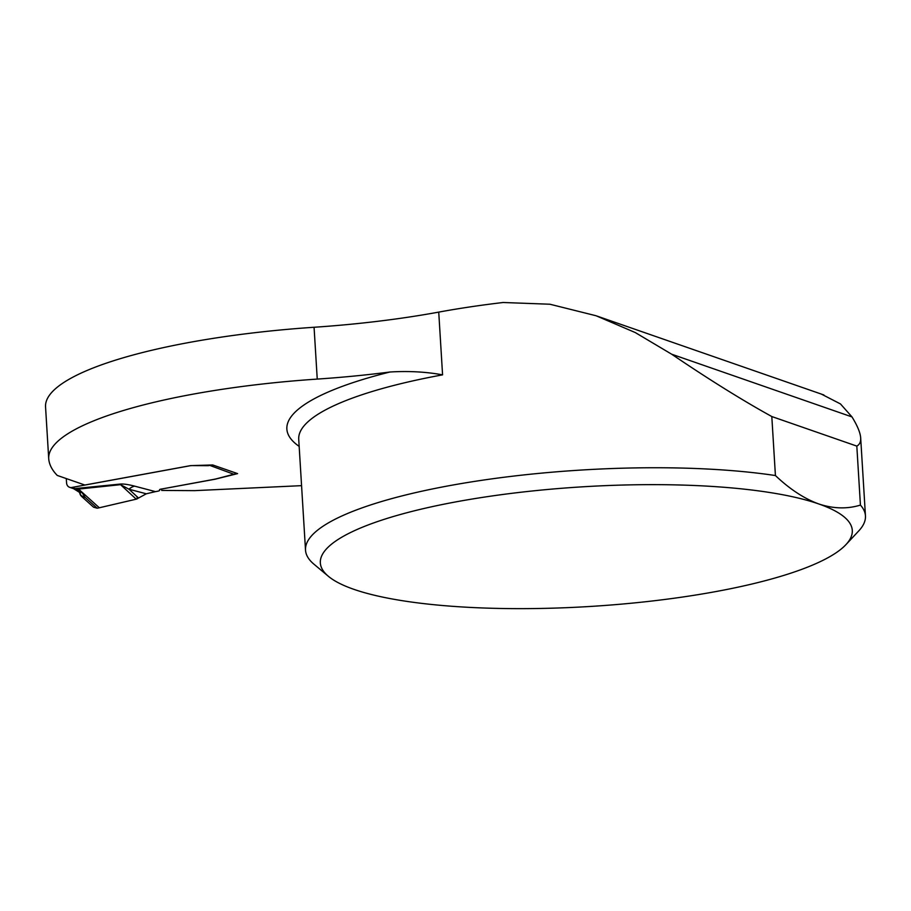 <?xml version="1.0" encoding="UTF-8"?>
<svg xmlns="http://www.w3.org/2000/svg" width="911" height="911" viewBox="0 0 911 911"><rect width="100%" height="100%" fill="white"/><g stroke="black" fill="none" stroke-linecap="round" stroke-linejoin="round"><path stroke-width="1.37" d="M299.161 446.39A291.714 65.626 -3.5 0 1 389.965 372.007A280.497 63.098 -3.5 0 1 317.244 379.09A280.497 63.098 176.5 0 0 48.716 458.711L45.55 406.875A280.497 63.098 -3.5 0 1 314.067 327.265A280.497 63.098 176.5 0 0 438.738 312.109A280.497 63.098 176.5 0 1 503.179 302.498L549.914 304.228L596.079 315.753L635.229 332.538L671.669 354.208C709.384 379.739 742.772 400.521 771.811 416.543L775.42 475.542A280.497 63.098 -3.5 0 0 471.431 481.896A280.497 63.098 -3.5 0 0 305.515 550.13A280.497 63.098 -3.5 0 0 313.965 564.205L328.37 576.287A266.467 59.944 176.5 0 0 589.975 606.475A266.467 59.944 176.5 0 0 845.943 544.63A266.467 59.944 176.5 0 0 818.761 503.954A266.467 59.944 176.5 0 0 488.342 496.506A266.467 59.944 176.5 0 0 328.37 576.287M860.679 437.929L865.45 515.877A280.497 63.098 -3.5 0 0 860.428 505.093L856.818 446.105C859.62 444.557 860.906 441.824 860.679 437.929C860.348 432.805 857.456 425.801 851.99 416.919L840.477 403.937L821.369 394.087M865.45 515.877A280.497 63.098 -3.5 0 1 858.777 530.885L845.943 544.63M860.428 505.093C847.15 509.147 833.269 508.759 818.761 503.954C804.231 498.659 789.78 489.184 775.42 475.542M48.716 458.711A280.497 63.098 176.5 0 0 48.795 459.531A410.223 92.284 -3.5 0 0 57.268 475.44L84.86 485.028L190.49 465.635L212.719 464.963L237.589 473.618L214.985 479.232L161.315 489.082L161.748 490.437L194.59 490.642L301.564 485.654M389.965 372.007C408.504 370.879 426.041 371.825 442.575 374.854L438.738 312.109M161.315 489.082L212.616 479.596A26.408 5.944 176.5 0 0 218.15 478.355L233.831 474.255L208.892 465.077M771.811 416.543L856.818 446.105M73.62 488.706L69.623 487.317A5.614 4.817 109.2 0 0 71.798 487.465L189.727 465.817A3.507 0.786 -3.5 0 1 192.392 465.589L207.07 465.68A4.202 0.945 176.5 0 0 208.926 465.601L210.247 465.043M134.646 486.144A14.029 11.296 104.8 0 0 128.998 489.23L138.518 498.032L146.318 493.796L128.998 489.23L120.548 484.663A14.029 2.619 84 0 0 120.127 484.083C123.361 483.764 128.2 484.458 134.646 486.144L155.485 491.633L157.478 491.268A4.202 0.945 176.5 0 0 159.641 490.3A4.202 0.945 176.5 0 0 159.63 490.243L159.505 489.879A3.507 0.786 -3.5 0 1 159.505 489.833A3.507 0.786 -3.5 0 1 161.293 489.025M235.972 473.048A4.202 3.61 109.2 0 1 233.831 474.255M66.298 478.571L66.571 482.91A5.614 4.817 109.2 0 0 67.277 485.324M69.623 487.317A5.614 4.817 109.2 0 1 67.528 485.722L67.255 485.29M81.58 496.415L93.582 507.211L97.192 508.213L99.322 507.769L78.551 489.082L76.775 489.309L81.899 492.407A5.614 4.589 -58.2 0 1 78.813 491.94L73.654 488.717L120.127 484.083M81.899 492.407L85.167 497.395L80.692 495.425M137.071 496.7L137.208 498.829L136.229 499.171L99.322 507.769L136.229 499.171L120.548 484.663L78.551 489.082A14.029 2.619 84 0 0 78.118 488.512M146.318 493.796L155.485 491.633M138.518 498.032L136.229 499.171M79.633 492.452C80.134 495.732 81.979 497.372 85.167 497.395L97.192 508.213M75.898 488.808A14.029 5.648 80.7 0 1 76.775 489.309L73.666 488.729M305.515 550.13L298.728 439.307A280.497 63.098 -3.5 0 1 442.575 374.854M314.067 327.265L317.244 379.09M671.669 354.208L851.99 416.919M71.798 487.465L75.727 488.843A14.029 6.479 79.6 0 1 76.718 489.321M597.172 316.128L823.874 394.964M79.621 492.521L81.455 496.301M78.813 491.94L79.838 492.749L79.633 491.997"/></g></svg>
